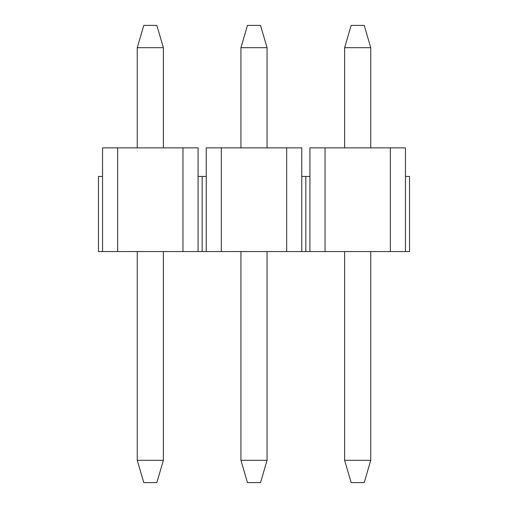 <?xml version="1.0" encoding="UTF-8"?>
<svg xmlns="http://www.w3.org/2000/svg" width="508" height="508" viewBox="0 0 508 508"><rect width="100%" height="100%" fill="white"/><g stroke="black" fill="none" stroke-linecap="round" stroke-linejoin="round"><path stroke-width="0.76" d="M117.659 251.549L117.659 147.866L102.552 147.866L102.552 176.441L98.469 176.441L98.469 251.549L409.531 251.549L409.531 176.441L405.447 176.441L405.447 251.549M102.552 176.441L102.552 251.549M117.659 147.866L182.969 147.866L182.969 251.549M182.969 147.866L198.076 147.866L198.076 251.549M198.076 176.441L202.159 176.441L202.159 251.549L202.159 176.441L206.242 176.441L206.242 251.549M221.342 251.549L221.342 147.866L206.242 147.866L206.242 176.441M221.342 147.866L286.658 147.866L286.658 251.549M286.658 147.866L301.758 147.866L301.758 251.549M301.758 176.441L305.841 176.441L305.841 251.549L305.841 176.441L309.924 176.441L309.924 251.549M325.031 251.549L325.031 147.866L309.924 147.866L309.924 176.441M325.031 147.866L390.341 147.866L390.341 251.549M390.341 147.866L405.447 147.866L405.447 176.441M163.379 47.688L137.249 47.688L143.783 25.4L156.845 25.4L163.379 47.688L163.379 147.866M137.249 47.688L137.249 147.866M137.249 251.549L137.249 460.311L163.379 460.311L156.845 482.6L143.783 482.6L137.249 460.311M163.379 251.549L163.379 460.311M267.062 47.688L240.938 47.688L247.466 25.4L260.534 25.4L267.062 47.688L267.062 147.866M240.938 47.688L240.938 147.866M240.938 251.549L240.938 460.311L267.062 460.311L260.534 482.6L247.466 482.6L240.938 460.311M267.062 251.549L267.062 460.311M370.751 47.688L344.621 47.688L351.155 25.4L364.217 25.4L370.751 47.688L370.751 147.866M344.621 47.688L344.621 147.866M344.621 251.549L344.621 460.311L370.751 460.311L364.217 482.6L351.155 482.6L344.621 460.311M370.751 251.549L370.751 460.311"/></g></svg>
